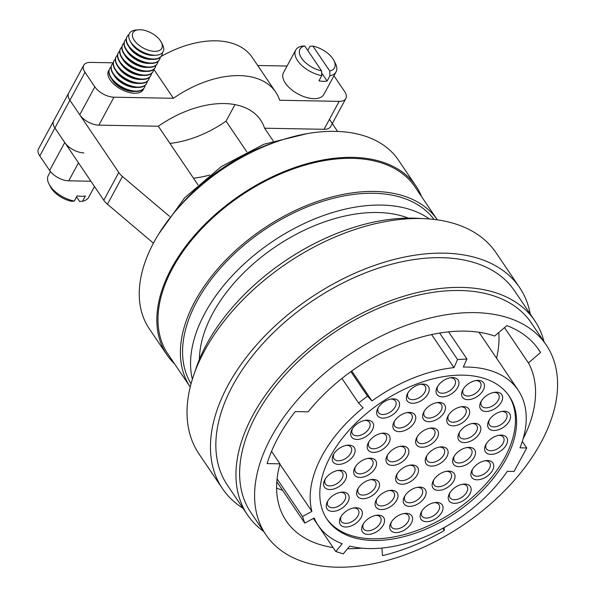 <?xml version="1.0" encoding="UTF-8"?>
<svg xmlns="http://www.w3.org/2000/svg" width="596" height="596" viewBox="0 0 596 596"><rect width="100%" height="100%" fill="white"/><g stroke="black" fill="none" stroke-linecap="round" stroke-linejoin="round"><path stroke-width="0.89" d="M143.651 88.677A19.735 10.244 -151.6 0 1 143.256 89.623A19.735 10.244 -151.6 0 1 128.021 92.149A19.735 10.244 -151.6 0 1 110.156 79.946A19.735 10.244 -151.6 0 1 108.539 70.849A19.735 10.244 -151.6 0 1 109.105 70M158.32 126.24L98.854 125.138L113.955 97.2L173.429 98.295A86.278 52.247 -34.1 0 1 275.739 92.157A86.278 52.247 -34.1 0 1 279.695 100.262L339.161 101.365L324.06 129.302L264.587 128.207A86.278 52.247 145.9 0 0 260.638 120.094A86.278 52.247 145.9 0 0 158.32 126.24L197.924 184.79M113.247 62.826L90.421 62.401A15.377 7.979 28.4 0 0 83.753 65.225A15.377 7.979 28.4 0 0 85.012 72.31L94.838 86.837A15.377 7.979 28.4 0 0 113.955 97.2M173.429 98.295L153.828 69.322M94.838 86.837L79.737 114.775A15.377 7.979 28.4 0 0 98.854 125.138M79.737 114.775L69.911 100.247A15.377 7.979 -151.6 0 1 68.644 93.162L83.753 65.225M264.587 128.207L273.206 140.939M333.924 75.826A15.377 7.979 28.4 0 1 334.743 76.929L344.57 91.456A15.377 7.979 -151.6 0 1 345.836 98.541L330.728 126.486A15.377 7.979 -151.6 0 1 324.06 129.302M345.836 98.541A15.377 7.979 -151.6 0 1 339.161 101.365M287.071 66.044L257.71 65.5M275.739 92.157L252.205 57.358A86.278 52.247 145.9 0 0 161.136 56.426M50.444 171.559L48.313 175.5A22.939 11.905 28.4 0 0 49.021 184.097A22.939 11.905 28.4 0 0 50.198 186.064A22.939 11.905 28.4 0 0 74.373 201.068L77.182 195.86A22.939 11.905 28.4 0 0 81.533 196.322A22.939 11.905 28.4 0 0 85.355 196.017L82.546 201.217A22.939 11.905 28.4 0 0 88.662 197.313L94.496 186.526M49.021 184.097L50.496 186.935A19.601 10.177 28.4 0 0 51.502 188.619A19.601 10.177 28.4 0 0 71.483 201.306L74.373 201.068M82.546 201.217L79.663 201.455L76.601 196.941M194.892 371.889A171.186 103.667 -34.1 0 1 206.611 344.309A171.186 103.667 -34.1 0 1 421.543 218.568M199.392 359.433A136.849 82.874 -34.1 0 1 212.742 313.399A136.849 82.874 -34.1 0 1 408.312 218.106M243.049 508.306A179.389 108.636 -34.1 0 1 222.42 488.564A179.389 108.636 -34.1 0 1 227.955 385.403A179.389 108.636 -34.1 0 1 377.64 264.356A179.389 108.636 -34.1 0 1 519.593 287.54A179.389 108.636 -34.1 0 1 530.246 314.032M222.42 488.564L198.997 453.936A179.389 108.636 -34.1 0 1 204.532 350.776A179.389 108.636 -34.1 0 1 354.218 229.728A179.389 108.636 -34.1 0 1 496.17 252.913L519.593 287.54M434.007 219.432A146.713 88.849 145.9 0 0 317.534 203.027A146.713 88.849 145.9 0 0 196.881 301.427A146.713 88.849 145.9 0 0 191.055 383.779M192.352 379.324A146.713 88.849 -34.1 0 1 204.875 313.25A146.713 88.849 -34.1 0 1 429.388 218.978M263.633 531.416A173.369 104.985 -34.1 0 1 247.519 514.914A173.369 104.985 -34.1 0 1 252.868 415.218A173.369 104.985 -34.1 0 1 397.532 298.238A173.369 104.985 -34.1 0 1 534.716 320.641A173.369 104.985 -34.1 0 1 544.036 341.739M247.519 514.914L227.411 485.189A173.369 104.985 -34.1 0 1 232.76 385.493A173.369 104.985 -34.1 0 1 377.417 268.505A173.369 104.985 -34.1 0 1 514.601 290.915L534.716 320.641M415.017 186.913A149.149 90.324 145.9 0 0 296.994 167.64A149.149 90.324 145.9 0 0 172.542 268.282A149.149 90.324 145.9 0 0 167.938 354.054L190.228 386.99A149.149 90.324 -34.1 0 1 194.937 301.39A149.149 90.324 -34.1 0 1 319.24 200.8A149.149 90.324 -34.1 0 1 437.3 219.857L415.017 186.913M271.106 437.412A169.264 102.505 -34.1 0 1 412.343 323.188A169.264 102.505 -34.1 0 1 546.286 345.069A169.264 102.505 -34.1 0 1 541.064 442.403A169.264 102.505 -34.1 0 1 399.827 556.627A169.264 102.505 -34.1 0 1 265.883 534.746A169.264 102.505 -34.1 0 1 271.106 437.412M265.883 534.746L250.916 512.62A169.264 102.505 -34.1 0 1 256.138 415.278A169.264 102.505 -34.1 0 1 397.376 301.062A169.264 102.505 -34.1 0 1 531.319 322.943L546.286 345.069M416.082 186.198L398.486 160.182A150.43 91.099 145.9 0 0 279.45 140.745A150.43 91.099 145.9 0 0 153.924 242.252A150.43 91.099 145.9 0 0 149.283 328.754L166.88 354.769A150.43 91.099 -34.1 0 1 171.521 268.26A150.43 91.099 -34.1 0 1 297.046 166.753A150.43 91.099 -34.1 0 1 416.082 186.198A150.43 91.099 -34.1 0 1 421.663 196.747M504.514 327.606L528.406 362.927A144.664 87.605 -34.1 0 1 523.079 438.932M496.557 358.226A144.664 87.605 145.9 0 0 498.77 332.531M279.926 464.15L311.902 511.42A120.705 73.092 -34.1 0 1 321.944 456.029A120.705 73.092 -34.1 0 1 363.098 407.783L358.576 403.008L367.486 396.161L372.008 400.929A120.705 73.092 -34.1 0 1 453.966 367.635L431.616 334.587M351.759 370.995L372.008 400.929M439.662 333.067L457.579 359.559L466.936 358.986L463.323 367.061A120.705 73.092 -34.1 0 1 518.177 390.186A120.705 73.092 -34.1 0 1 519.995 447.827L526.737 447.954L522.32 441.413M505.87 459.434A109.94 66.581 -34.1 0 1 414.131 533.621A109.94 66.581 -34.1 0 1 327.137 519.414A109.94 66.581 -34.1 0 1 330.527 456.193A109.94 66.581 -34.1 0 1 422.266 382.006A109.94 66.581 -34.1 0 1 509.26 396.213A109.94 66.581 -34.1 0 1 505.87 459.434M326.578 518.557A109.94 66.581 145.9 0 0 413.743 531.677A109.94 66.581 145.9 0 0 504.723 457.743A109.94 66.581 145.9 0 0 508.679 395.379M367.702 458.421A10.251 6.206 -34.1 0 1 372.47 460.38A10.251 6.206 -34.1 0 1 372.15 466.273A10.251 6.206 -34.1 0 1 363.597 473.194A10.251 6.206 -34.1 0 1 355.484 471.868A10.251 6.206 -34.1 0 1 355.44 466.713M337.634 470.512A10.251 6.206 -34.1 0 1 342.402 472.472A10.251 6.206 -34.1 0 1 342.082 478.365A10.251 6.206 -34.1 0 1 333.529 485.286A10.251 6.206 -34.1 0 1 325.416 483.959A10.251 6.206 -34.1 0 1 325.371 478.804M340.271 492.356A10.251 6.206 -34.1 0 1 345.032 494.315A10.251 6.206 -34.1 0 1 344.719 500.215A10.251 6.206 -34.1 0 1 336.166 507.129A10.251 6.206 -34.1 0 1 328.053 505.803A10.251 6.206 -34.1 0 1 328.009 500.647M370.652 479.683A10.251 6.206 -34.1 0 1 375.42 481.642A10.251 6.206 -34.1 0 1 375.1 487.543A10.251 6.206 -34.1 0 1 366.547 494.457A10.251 6.206 -34.1 0 1 358.434 493.13A10.251 6.206 -34.1 0 1 358.39 487.982M353.495 507.978A10.251 6.206 -34.1 0 1 358.263 509.938A10.251 6.206 -34.1 0 1 357.95 515.831A10.251 6.206 -34.1 0 1 349.39 522.752A10.251 6.206 -34.1 0 1 341.285 521.425A10.251 6.206 -34.1 0 1 341.232 516.27M375.696 515.391A10.251 6.206 -34.1 0 1 380.464 517.35A10.251 6.206 -34.1 0 1 380.151 523.251A10.251 6.206 -34.1 0 1 371.599 530.164A10.251 6.206 -34.1 0 1 363.486 528.838A10.251 6.206 -34.1 0 1 363.441 523.683M389.136 490.538A10.251 6.206 -34.1 0 1 393.904 492.497A10.251 6.206 -34.1 0 1 393.591 498.39A10.251 6.206 -34.1 0 1 385.038 505.311A10.251 6.206 -34.1 0 1 376.925 503.985A10.251 6.206 -34.1 0 1 376.881 498.83M409.638 465.23A10.251 6.206 -34.1 0 1 414.399 467.19A10.251 6.206 -34.1 0 1 414.086 473.082A10.251 6.206 -34.1 0 1 405.533 480.003A10.251 6.206 -34.1 0 1 397.42 478.677A10.251 6.206 -34.1 0 1 397.376 473.522M484.898 460.782A10.251 6.206 -34.1 0 1 489.666 462.742A10.251 6.206 -34.1 0 1 489.353 468.635A10.251 6.206 -34.1 0 1 480.793 475.556A10.251 6.206 -34.1 0 1 472.688 474.23A10.251 6.206 -34.1 0 1 472.635 469.074M446.158 471.354A10.251 6.206 -34.1 0 1 450.926 473.313A10.251 6.206 -34.1 0 1 450.613 479.206A10.251 6.206 -34.1 0 1 442.053 486.127A10.251 6.206 -34.1 0 1 433.948 484.801A10.251 6.206 -34.1 0 1 433.895 479.646M417.274 487.357A10.251 6.206 -34.1 0 1 422.043 489.323A10.251 6.206 -34.1 0 1 421.73 495.216A10.251 6.206 -34.1 0 1 413.177 502.13A10.251 6.206 -34.1 0 1 405.064 500.804A10.251 6.206 -34.1 0 1 405.019 495.656M462.28 484.302A10.251 6.206 -34.1 0 1 467.041 486.262A10.251 6.206 -34.1 0 1 466.728 492.154A10.251 6.206 -34.1 0 1 458.175 499.075A10.251 6.206 -34.1 0 1 450.062 497.749A10.251 6.206 -34.1 0 1 450.017 492.594M434.186 502.659A10.251 6.206 -34.1 0 1 438.954 504.618A10.251 6.206 -34.1 0 1 438.634 510.511A10.251 6.206 -34.1 0 1 430.081 517.432A10.251 6.206 -34.1 0 1 421.975 516.106A10.251 6.206 -34.1 0 1 421.923 510.951M403.723 513.573A10.251 6.206 -34.1 0 1 408.491 515.54A10.251 6.206 -34.1 0 1 408.171 521.433A10.251 6.206 -34.1 0 1 399.618 528.347A10.251 6.206 -34.1 0 1 391.505 527.02A10.251 6.206 -34.1 0 1 391.46 521.872M450.084 377.819A10.251 6.206 -34.1 0 1 454.852 379.779A10.251 6.206 -34.1 0 1 454.539 385.672A10.251 6.206 -34.1 0 1 445.979 392.593A10.251 6.206 -34.1 0 1 437.874 391.267A10.251 6.206 -34.1 0 1 437.822 386.111M436.644 402.673A10.251 6.206 -34.1 0 1 441.413 404.632A10.251 6.206 -34.1 0 1 441.1 410.532A10.251 6.206 -34.1 0 1 432.547 417.446A10.251 6.206 -34.1 0 1 424.434 416.12A10.251 6.206 -34.1 0 1 424.389 410.964M420.381 384.271A10.251 6.206 -34.1 0 1 425.149 386.238A10.251 6.206 -34.1 0 1 424.829 392.131A10.251 6.206 -34.1 0 1 416.276 399.044A10.251 6.206 -34.1 0 1 408.171 397.718A10.251 6.206 -34.1 0 1 408.118 392.57M406.904 412.633A10.251 6.206 -34.1 0 1 411.672 414.592A10.251 6.206 -34.1 0 1 411.359 420.485A10.251 6.206 -34.1 0 1 402.807 427.407A10.251 6.206 -34.1 0 1 394.694 426.08A10.251 6.206 -34.1 0 1 394.649 420.925M381.246 433.367A10.251 6.206 -34.1 0 1 386.014 435.333A10.251 6.206 -34.1 0 1 385.694 441.226A10.251 6.206 -34.1 0 1 377.141 448.14A10.251 6.206 -34.1 0 1 369.028 446.814A10.251 6.206 -34.1 0 1 368.984 441.666M390.693 399.097A10.251 6.206 -34.1 0 1 395.461 401.056A10.251 6.206 -34.1 0 1 395.141 406.956A10.251 6.206 -34.1 0 1 386.588 413.87A10.251 6.206 -34.1 0 1 378.482 412.544A10.251 6.206 -34.1 0 1 378.43 407.396M364.722 420.411A10.251 6.206 -34.1 0 1 369.483 422.378A10.251 6.206 -34.1 0 1 369.17 428.271A10.251 6.206 -34.1 0 1 360.617 435.184A10.251 6.206 -34.1 0 1 352.504 433.858A10.251 6.206 -34.1 0 1 352.459 428.71M346.269 445.368A10.251 6.206 -34.1 0 1 351.037 447.335A10.251 6.206 -34.1 0 1 350.724 453.228A10.251 6.206 -34.1 0 1 342.171 460.142A10.251 6.206 -34.1 0 1 334.058 458.823A10.251 6.206 -34.1 0 1 334.013 453.668M429.642 428.233A10.251 6.206 -34.1 0 1 434.402 430.193A10.251 6.206 -34.1 0 1 434.089 436.086A10.251 6.206 -34.1 0 1 425.537 443.007A10.251 6.206 -34.1 0 1 417.423 441.681A10.251 6.206 -34.1 0 1 417.379 436.525M460.827 406.822A10.251 6.206 -34.1 0 1 465.595 408.782A10.251 6.206 -34.1 0 1 465.275 414.674A10.251 6.206 -34.1 0 1 456.722 421.588A10.251 6.206 -34.1 0 1 448.609 420.269A10.251 6.206 -34.1 0 1 448.565 415.114M475.608 380.628A10.251 6.206 -34.1 0 1 480.376 382.587A10.251 6.206 -34.1 0 1 480.056 388.48A10.251 6.206 -34.1 0 1 471.503 395.401A10.251 6.206 -34.1 0 1 463.39 394.075A10.251 6.206 -34.1 0 1 463.345 388.92M493.779 392.444A10.251 6.206 -34.1 0 1 498.547 394.403A10.251 6.206 -34.1 0 1 498.226 400.296A10.251 6.206 -34.1 0 1 489.674 407.217A10.251 6.206 -34.1 0 1 481.568 405.891A10.251 6.206 -34.1 0 1 481.516 400.736M471.995 423.57A10.251 6.206 -34.1 0 1 476.763 425.529A10.251 6.206 -34.1 0 1 476.45 431.422A10.251 6.206 -34.1 0 1 467.897 438.343A10.251 6.206 -34.1 0 1 459.784 437.017A10.251 6.206 -34.1 0 1 459.74 431.862M501.661 411.463A10.251 6.206 -34.1 0 1 506.421 413.43A10.251 6.206 -34.1 0 1 506.108 419.323A10.251 6.206 -34.1 0 1 497.556 426.237A10.251 6.206 -34.1 0 1 489.443 424.918A10.251 6.206 -34.1 0 1 489.398 419.763M498.651 435.348A10.251 6.206 -34.1 0 1 503.419 437.308A10.251 6.206 -34.1 0 1 503.106 443.2A10.251 6.206 -34.1 0 1 494.546 450.122A10.251 6.206 -34.1 0 1 486.44 448.795A10.251 6.206 -34.1 0 1 486.388 443.64M466.638 447.603A10.251 6.206 -34.1 0 1 471.406 449.563A10.251 6.206 -34.1 0 1 471.093 455.456A10.251 6.206 -34.1 0 1 462.533 462.369A10.251 6.206 -34.1 0 1 454.428 461.051A10.251 6.206 -34.1 0 1 454.375 455.895M439.252 447.089A10.251 6.206 -34.1 0 1 444.02 449.056A10.251 6.206 -34.1 0 1 443.707 454.949A10.251 6.206 -34.1 0 1 435.155 461.863A10.251 6.206 -34.1 0 1 427.041 460.544A10.251 6.206 -34.1 0 1 426.997 455.389M400.02 446.367A10.251 6.206 -34.1 0 1 404.788 448.326A10.251 6.206 -34.1 0 1 404.468 454.219A10.251 6.206 -34.1 0 1 395.915 461.14A10.251 6.206 -34.1 0 1 387.802 459.814A10.251 6.206 -34.1 0 1 387.758 454.659M407.657 455.947A12.814 7.763 -34.1 0 1 392.228 465.394A12.814 7.763 -34.1 0 1 387.221 455.567A12.814 7.763 -34.1 0 1 387.244 455.53A12.814 7.763 -34.1 0 1 401.011 446.21A12.814 7.763 -34.1 0 1 407.657 455.947M446.888 456.678A12.814 7.763 -34.1 0 1 431.467 466.124A12.814 7.763 -34.1 0 1 426.453 456.298A12.814 7.763 -34.1 0 1 426.483 456.253A12.814 7.763 -34.1 0 1 440.25 446.94A12.814 7.763 -34.1 0 1 446.888 456.678M474.274 457.184A12.814 7.763 -34.1 0 1 458.845 466.631A12.814 7.763 -34.1 0 1 453.839 456.804A12.814 7.763 -34.1 0 1 453.861 456.76A12.814 7.763 -34.1 0 1 467.637 447.447A12.814 7.763 -34.1 0 1 474.274 457.184M506.287 444.929A12.814 7.763 -34.1 0 1 490.858 454.375A12.814 7.763 -34.1 0 1 485.852 444.549A12.814 7.763 -34.1 0 1 485.874 444.512A12.814 7.763 -34.1 0 1 499.649 435.192A12.814 7.763 -34.1 0 1 506.287 444.929M509.297 421.052A12.814 7.763 -34.1 0 1 493.868 430.491A12.814 7.763 -34.1 0 1 488.854 420.672A12.814 7.763 -34.1 0 1 488.884 420.627A12.814 7.763 -34.1 0 1 502.652 411.315A12.814 7.763 -34.1 0 1 509.297 421.052M479.631 433.15A12.814 7.763 -34.1 0 1 464.209 442.597A12.814 7.763 -34.1 0 1 459.196 432.77A12.814 7.763 -34.1 0 1 459.218 432.726A12.814 7.763 -34.1 0 1 472.993 423.413A12.814 7.763 -34.1 0 1 479.631 433.15M501.415 402.024A12.814 7.763 -34.1 0 1 485.986 411.471A12.814 7.763 -34.1 0 1 480.979 401.644A12.814 7.763 -34.1 0 1 481.002 401.607A12.814 7.763 -34.1 0 1 494.777 392.287A12.814 7.763 -34.1 0 1 501.415 402.024M483.244 390.209A12.814 7.763 -34.1 0 1 467.815 399.655A12.814 7.763 -34.1 0 1 462.809 389.829A12.814 7.763 -34.1 0 1 462.831 389.784A12.814 7.763 -34.1 0 1 476.606 380.471A12.814 7.763 -34.1 0 1 483.244 390.209M468.463 416.403A12.814 7.763 -34.1 0 1 453.035 425.849A12.814 7.763 -34.1 0 1 448.028 416.023A12.814 7.763 -34.1 0 1 448.05 415.978A12.814 7.763 -34.1 0 1 461.818 406.666A12.814 7.763 -34.1 0 1 468.463 416.403M437.278 437.814A12.814 7.763 -34.1 0 1 421.849 447.261A12.814 7.763 -34.1 0 1 416.842 437.434A12.814 7.763 -34.1 0 1 416.865 437.389A12.814 7.763 -34.1 0 1 430.632 428.077A12.814 7.763 -34.1 0 1 437.278 437.814M353.905 454.957A12.814 7.763 -34.1 0 1 338.483 464.396A12.814 7.763 -34.1 0 1 333.469 454.577A12.814 7.763 -34.1 0 1 333.499 454.532A12.814 7.763 -34.1 0 1 347.267 445.219A12.814 7.763 -34.1 0 1 353.905 454.957M372.358 429.999A12.814 7.763 -34.1 0 1 356.93 439.438A12.814 7.763 -34.1 0 1 351.923 429.619A12.814 7.763 -34.1 0 1 351.945 429.574A12.814 7.763 -34.1 0 1 365.713 420.262A12.814 7.763 -34.1 0 1 372.358 429.999M398.329 408.677A12.814 7.763 -34.1 0 1 382.9 418.124A12.814 7.763 -34.1 0 1 377.894 408.305A12.814 7.763 -34.1 0 1 377.916 408.26A12.814 7.763 -34.1 0 1 391.691 398.94A12.814 7.763 -34.1 0 1 398.329 408.677M388.883 442.955A12.814 7.763 -34.1 0 1 373.454 452.394A12.814 7.763 -34.1 0 1 368.447 442.575A12.814 7.763 -34.1 0 1 368.47 442.53A12.814 7.763 -34.1 0 1 382.237 433.217A12.814 7.763 -34.1 0 1 388.883 442.955M414.54 422.214A12.814 7.763 -34.1 0 1 399.119 431.66A12.814 7.763 -34.1 0 1 394.105 421.834A12.814 7.763 -34.1 0 1 394.127 421.789A12.814 7.763 -34.1 0 1 407.902 412.477A12.814 7.763 -34.1 0 1 414.54 422.214M428.017 393.859A12.814 7.763 -34.1 0 1 412.588 403.298A12.814 7.763 -34.1 0 1 407.582 393.479A12.814 7.763 -34.1 0 1 407.604 393.435A12.814 7.763 -34.1 0 1 421.379 384.122A12.814 7.763 -34.1 0 1 428.017 393.859M444.281 412.253A12.814 7.763 -34.1 0 1 428.859 421.7A12.814 7.763 -34.1 0 1 423.845 411.881A12.814 7.763 -34.1 0 1 423.868 411.836A12.814 7.763 -34.1 0 1 437.643 402.516A12.814 7.763 -34.1 0 1 444.281 412.253M457.721 387.4A12.814 7.763 -34.1 0 1 442.299 396.847A12.814 7.763 -34.1 0 1 437.285 387.02A12.814 7.763 -34.1 0 1 437.308 386.975A12.814 7.763 -34.1 0 1 451.083 377.663A12.814 7.763 -34.1 0 1 457.721 387.4M411.359 523.161A12.814 7.763 -34.1 0 1 395.93 532.601A12.814 7.763 -34.1 0 1 390.924 522.781A12.814 7.763 -34.1 0 1 390.946 522.737A12.814 7.763 -34.1 0 1 404.714 513.424A12.814 7.763 -34.1 0 1 411.359 523.161M441.822 512.24A12.814 7.763 -34.1 0 1 426.393 521.686A12.814 7.763 -34.1 0 1 421.387 511.86A12.814 7.763 -34.1 0 1 421.409 511.815A12.814 7.763 -34.1 0 1 435.184 502.502A12.814 7.763 -34.1 0 1 441.822 512.24M469.916 493.883A12.814 7.763 -34.1 0 1 454.487 503.329A12.814 7.763 -34.1 0 1 449.473 493.503A12.814 7.763 -34.1 0 1 449.503 493.458A12.814 7.763 -34.1 0 1 463.271 484.146A12.814 7.763 -34.1 0 1 469.916 493.883M424.911 496.945A12.814 7.763 -34.1 0 1 409.489 506.384A12.814 7.763 -34.1 0 1 404.475 496.565A12.814 7.763 -34.1 0 1 404.498 496.52A12.814 7.763 -34.1 0 1 418.273 487.208A12.814 7.763 -34.1 0 1 424.911 496.945M453.794 480.935A12.814 7.763 -34.1 0 1 438.365 490.381A12.814 7.763 -34.1 0 1 433.359 480.555A12.814 7.763 -34.1 0 1 433.381 480.51A12.814 7.763 -34.1 0 1 447.156 471.198A12.814 7.763 -34.1 0 1 453.794 480.935M492.534 470.363A12.814 7.763 -34.1 0 1 477.113 479.81A12.814 7.763 -34.1 0 1 472.099 469.983A12.814 7.763 -34.1 0 1 472.121 469.946A12.814 7.763 -34.1 0 1 485.896 460.626A12.814 7.763 -34.1 0 1 492.534 470.363M417.274 474.811A12.814 7.763 -34.1 0 1 401.846 484.257A12.814 7.763 -34.1 0 1 396.839 474.431A12.814 7.763 -34.1 0 1 396.862 474.386A12.814 7.763 -34.1 0 1 410.629 465.074A12.814 7.763 -34.1 0 1 417.274 474.811M396.772 500.118A12.814 7.763 -34.1 0 1 381.351 509.565A12.814 7.763 -34.1 0 1 376.337 499.739A12.814 7.763 -34.1 0 1 376.367 499.694A12.814 7.763 -34.1 0 1 390.134 490.381A12.814 7.763 -34.1 0 1 396.772 500.118M383.34 524.972A12.814 7.763 -34.1 0 1 367.911 534.418A12.814 7.763 -34.1 0 1 362.897 524.599A12.814 7.763 -34.1 0 1 362.927 524.554A12.814 7.763 -34.1 0 1 376.694 515.235A12.814 7.763 -34.1 0 1 383.34 524.972M361.131 517.559A12.814 7.763 -34.1 0 1 345.702 527.006A12.814 7.763 -34.1 0 1 340.696 517.179A12.814 7.763 -34.1 0 1 340.718 517.134A12.814 7.763 -34.1 0 1 354.493 507.822A12.814 7.763 -34.1 0 1 361.131 517.559M378.289 489.271A12.814 7.763 -34.1 0 1 362.86 498.71A12.814 7.763 -34.1 0 1 357.853 488.891A12.814 7.763 -34.1 0 1 357.876 488.847A12.814 7.763 -34.1 0 1 371.643 479.527A12.814 7.763 -34.1 0 1 378.289 489.271M347.908 501.936A12.814 7.763 -34.1 0 1 332.479 511.383A12.814 7.763 -34.1 0 1 327.472 501.564A12.814 7.763 -34.1 0 1 327.495 501.519A12.814 7.763 -34.1 0 1 341.262 492.199A12.814 7.763 -34.1 0 1 347.908 501.936M345.27 480.093A12.814 7.763 -34.1 0 1 329.841 489.54A12.814 7.763 -34.1 0 1 324.835 479.713A12.814 7.763 -34.1 0 1 324.857 479.668A12.814 7.763 -34.1 0 1 338.625 470.356A12.814 7.763 -34.1 0 1 345.27 480.093M375.338 468.002A12.814 7.763 -34.1 0 1 359.91 477.448A12.814 7.763 -34.1 0 1 354.903 467.622A12.814 7.763 -34.1 0 1 354.925 467.577A12.814 7.763 -34.1 0 1 368.693 458.264A12.814 7.763 -34.1 0 1 375.338 468.002M174.591 363.88A150.43 91.099 -34.1 0 1 166.88 354.769M333.067 547.523A144.664 87.605 -34.1 0 1 286.259 520.964A144.664 87.605 -34.1 0 1 280.008 463.844L267.105 463.606A160.421 97.148 -34.1 0 1 295.229 411.583L308.139 411.821A144.664 87.605 -34.1 0 1 494.687 336.032L506.838 325.617A160.421 97.148 -34.1 0 1 538.963 350.023A160.421 97.148 -34.1 0 1 540.557 352.512L528.406 362.927M444.109 527.587L444.318 530.5A160.421 97.148 -34.1 0 1 382.468 555.628L381.932 548.037M361.638 548.141A144.664 87.605 -34.1 0 1 347.572 548.685M276.604 488.102A144.664 87.605 145.9 0 0 282.579 490.277M280.008 463.844L271.545 451.336M442.821 528.294L444.318 530.5M540.557 352.512L537.249 347.617M526.737 447.954L514.028 471.458L507.285 471.332A120.705 73.092 -34.1 0 1 349.718 546.092L343.266 553.87L335.772 551.516L342.216 543.738A120.705 73.092 -34.1 0 1 318.219 525.441A120.705 73.092 -34.1 0 1 314.174 518.021L304.78 523.102L302.515 516.501L311.902 511.42M457.579 359.559L453.966 367.635M448.594 331.868L466.936 358.986M350.888 371.621L367.486 396.161M341.94 378.415L358.576 403.008M277.073 478.886L302.515 516.501M276.812 481.747L304.78 523.102M313.399 518.438L335.772 551.516M169.532 216.348L122.456 176.49A15.377 7.979 -151.6 0 1 118.783 172.497L69.911 100.247A15.377 7.979 -151.6 0 1 68.644 93.162L53.64 120.906A15.377 7.979 28.4 0 0 54.907 127.991A15.377 7.979 -151.6 0 1 53.64 120.906L38.531 148.844A15.377 7.979 -151.6 0 0 39.798 155.936L54.907 127.991L64.733 142.519A15.377 7.979 28.4 0 0 83.85 152.881M329.439 119.356L337.612 131.44M153.433 243.168L107.451 204.242L122.456 176.49M85.012 72.31L54.907 127.991L103.779 200.249A15.377 7.979 28.4 0 0 107.451 204.242M169.92 143.383A86.278 52.247 145.9 0 0 226.048 121.152L246.751 151.764L226.048 121.152L234.98 104.635M142.869 89.467A19.735 10.244 -151.6 0 1 142.653 90.51M134.659 91.404A16.405 8.515 -151.6 0 1 132.975 91.471A16.405 8.515 -151.6 0 1 111.75 79.015M144.314 87.657A19.735 10.244 -151.6 0 1 144.225 87.828A19.735 10.244 -151.6 0 1 135.665 91.449A19.735 10.244 -151.6 0 1 115.706 83.164A19.735 10.244 -151.6 0 1 109.508 69.061A19.735 10.244 -151.6 0 1 109.604 68.89M145.037 85.459A19.735 10.244 -151.6 0 1 144.411 87.485A19.735 10.244 -151.6 0 1 135.851 91.106A19.735 10.244 -151.6 0 1 115.892 82.822A19.735 10.244 -151.6 0 1 109.694 68.711A19.735 10.244 -151.6 0 1 111.042 67.08M136.827 87.403A16.405 8.515 -151.6 0 1 135.143 87.463A16.405 8.515 -151.6 0 1 113.918 75.014M146.482 83.649A19.735 10.244 -151.6 0 1 146.393 83.82A19.735 10.244 -151.6 0 1 137.832 87.441A19.735 10.244 -151.6 0 1 113.292 74.142A19.735 10.244 -151.6 0 1 111.675 65.053A19.735 10.244 -151.6 0 1 111.772 64.882M147.205 81.451A19.735 10.244 -151.6 0 1 146.579 83.477A19.735 10.244 -151.6 0 1 138.019 87.098A19.735 10.244 -151.6 0 1 113.478 73.8A19.735 10.244 -151.6 0 1 111.862 64.703A19.735 10.244 -151.6 0 1 113.21 63.072M138.995 83.395A16.405 8.515 -151.6 0 1 137.311 83.455A16.405 8.515 -151.6 0 1 116.92 72.407A16.405 8.515 -151.6 0 1 116.078 71.006M148.65 79.641A19.735 10.244 -151.6 0 1 148.553 79.812A19.735 10.244 -151.6 0 1 140 83.433A19.735 10.244 -151.6 0 1 115.46 70.134A19.735 10.244 -151.6 0 1 113.843 61.045A19.735 10.244 -151.6 0 1 113.94 60.874M149.373 77.443A19.735 10.244 -151.6 0 1 148.739 79.469A19.735 10.244 -151.6 0 1 140.187 83.09A19.735 10.244 -151.6 0 1 115.646 69.792A19.735 10.244 -151.6 0 1 114.03 60.703A19.735 10.244 -151.6 0 1 115.378 59.064M141.163 79.387A16.405 8.515 -151.6 0 1 139.479 79.447A16.405 8.515 -151.6 0 1 119.088 68.398A16.405 8.515 -151.6 0 1 118.246 66.998M150.81 75.632A19.735 10.244 -151.6 0 1 150.721 75.804A19.735 10.244 -151.6 0 1 142.161 79.424A19.735 10.244 -151.6 0 1 122.21 71.14A19.735 10.244 -151.6 0 1 116.004 57.037A19.735 10.244 -151.6 0 1 116.101 56.866M151.54 73.435A19.735 10.244 -151.6 0 1 150.907 75.461A19.735 10.244 -151.6 0 1 142.347 79.082A19.735 10.244 -151.6 0 1 117.814 65.784A19.735 10.244 -151.6 0 1 116.198 56.694A19.735 10.244 -151.6 0 1 117.546 55.056M143.331 75.379A16.405 8.515 -151.6 0 1 141.647 75.439A16.405 8.515 -151.6 0 1 121.256 64.39A16.405 8.515 -151.6 0 1 120.414 62.99M152.978 71.624A19.735 10.244 -151.6 0 1 152.889 71.796A19.735 10.244 -151.6 0 1 144.329 75.424A19.735 10.244 -151.6 0 1 119.796 62.126A19.735 10.244 -151.6 0 1 118.172 53.029A19.735 10.244 -151.6 0 1 118.269 52.858M153.701 69.427A19.735 10.244 -151.6 0 1 153.075 71.453A19.735 10.244 -151.6 0 1 144.515 75.074A19.735 10.244 -151.6 0 1 119.982 61.775A19.735 10.244 -151.6 0 1 118.358 52.686A19.735 10.244 -151.6 0 1 119.714 51.047M145.499 71.371A16.405 8.515 -151.6 0 1 143.815 71.431A16.405 8.515 -151.6 0 1 123.424 60.382A16.405 8.515 -151.6 0 1 122.582 58.982M155.146 67.616A19.735 10.244 -151.6 0 1 155.057 67.788A19.735 10.244 -151.6 0 1 146.497 71.416A19.735 10.244 -151.6 0 1 121.964 58.117A19.735 10.244 -151.6 0 1 120.34 49.021A19.735 10.244 -151.6 0 1 120.437 48.85M155.869 65.418A19.735 10.244 -151.6 0 1 155.243 67.445A19.735 10.244 -151.6 0 1 146.683 71.066A19.735 10.244 -151.6 0 1 122.15 57.767A19.735 10.244 -151.6 0 1 120.526 48.678A19.735 10.244 -151.6 0 1 121.882 47.039M147.666 67.363A16.405 8.515 -151.6 0 1 145.983 67.422A16.405 8.515 -151.6 0 1 125.592 56.374A16.405 8.515 -151.6 0 1 124.75 54.974M157.314 63.608A19.735 10.244 -151.6 0 1 157.225 63.787A19.735 10.244 -151.6 0 1 148.665 67.408A19.735 10.244 -151.6 0 1 124.132 54.109A19.735 10.244 -151.6 0 1 122.508 45.013A19.735 10.244 -151.6 0 1 122.605 44.842M158.037 61.41A19.735 10.244 -151.6 0 1 157.411 63.437A19.735 10.244 -151.6 0 1 148.851 67.057A19.735 10.244 -151.6 0 1 124.318 53.759A19.735 10.244 -151.6 0 1 122.694 44.67A19.735 10.244 -151.6 0 1 124.05 43.031M149.827 63.355A16.405 8.515 -151.6 0 1 148.151 63.414A16.405 8.515 -151.6 0 1 127.753 52.366A16.405 8.515 -151.6 0 1 126.918 50.965M159.482 59.6A19.735 10.244 -151.6 0 1 159.393 59.779A19.735 10.244 -151.6 0 1 150.833 63.399A19.735 10.244 -151.6 0 1 126.3 50.101A19.735 10.244 -151.6 0 1 124.676 41.005A19.735 10.244 -151.6 0 1 124.773 40.833M160.205 57.402A19.735 10.244 -151.6 0 1 159.579 59.429A19.735 10.244 -151.6 0 1 151.019 63.049A19.735 10.244 -151.6 0 1 126.486 49.751A19.735 10.244 -151.6 0 1 124.862 40.662A19.735 10.244 -151.6 0 1 126.218 39.023M151.995 59.347A16.405 8.515 -151.6 0 1 150.311 59.406A16.405 8.515 -151.6 0 1 129.921 48.358A16.405 8.515 -151.6 0 1 129.086 46.957M161.65 55.592A19.735 10.244 -151.6 0 1 161.561 55.771A19.735 10.244 -151.6 0 1 153.001 59.391A19.735 10.244 -151.6 0 1 128.468 46.093A19.735 10.244 -151.6 0 1 126.844 36.997A19.735 10.244 -151.6 0 1 126.941 36.825M162.417 52.701A19.735 10.244 -151.6 0 1 161.747 55.421A19.735 10.244 -151.6 0 1 153.187 59.041A19.735 10.244 -151.6 0 1 128.654 45.743A19.735 10.244 -151.6 0 1 127.03 36.654A19.735 10.244 -151.6 0 1 128.937 34.605M154.818 55.257A16.405 8.515 -151.6 0 1 152.479 55.406A16.405 8.515 -151.6 0 1 132.089 44.35A16.405 8.515 -151.6 0 1 130.964 42.353M161.278 42.197L162.499 44.551A19.161 9.946 -151.6 0 1 153.761 55.204A19.161 9.946 -151.6 0 1 130.949 42.338A19.161 9.946 -151.6 0 1 135.717 30.068L138.354 29.8A16.405 8.515 -151.6 0 1 160.436 40.789A16.405 8.515 -151.6 0 1 161.278 42.197A16.405 8.515 -151.6 0 1 153.798 51.316A16.405 8.515 -151.6 0 1 134.279 40.304A16.405 8.515 -151.6 0 1 138.354 29.8M108.122 71.84A19.735 10.244 -151.6 0 1 108.882 71.088M307.767 50.451L309.995 46.324L312.885 46.086A19.601 10.177 -151.6 0 1 332.866 58.773A19.601 10.177 -151.6 0 1 333.872 60.449L335.347 63.295A22.939 11.905 -151.6 0 1 336.055 71.892A22.939 11.905 -151.6 0 1 329.931 75.796L327.122 80.996A22.939 11.905 -151.6 0 1 318.949 80.847L321.758 75.647A22.939 11.905 -151.6 0 1 297.59 60.643A22.939 11.905 -151.6 0 1 295.705 50.079A22.939 11.905 -151.6 0 1 301.822 46.175L304.705 45.929A19.601 10.177 -151.6 0 0 301.598 58.192A19.601 10.177 -151.6 0 0 321.579 70.879L304.705 45.929M295.705 50.079L283.51 72.623A22.939 11.905 28.4 0 0 285.402 83.187A22.939 11.905 28.4 0 0 306.158 97.371A22.939 11.905 28.4 0 0 323.866 94.436L336.055 71.892M321.758 75.647L321.579 70.879M333.872 60.449A19.601 10.177 -151.6 0 1 329.759 71.028L329.931 75.796M312.885 46.086L329.759 71.028M327.122 80.996L321.661 72.928M193.462 178.182A86.278 52.247 145.9 0 0 209.569 175.075M90.92 181.229L68.741 180.819L78.471 162.827M64.733 142.519L49.624 170.456A15.377 7.979 28.4 0 0 68.741 180.819M49.624 170.456L39.798 155.936M275.523 142.101A135.694 82.174 145.9 0 0 178.256 207.9M103.779 200.249L118.783 172.497M518.177 390.186L479.005 332.277M307.037 133.668L263.849 144.262L221.228 166.619L184.611 197.857L158.7 234.012M318.219 525.441L313.459 518.408"/></g></svg>
